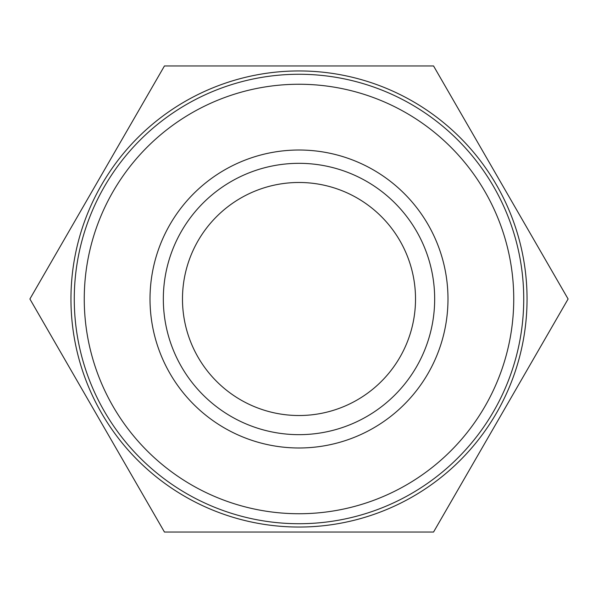 <?xml version="1.0" encoding="UTF-8"?>
<svg xmlns="http://www.w3.org/2000/svg" width="598" height="598" viewBox="0 0 598 598"><rect width="100%" height="100%" fill="white"/><g stroke="black" fill="none" stroke-linecap="round" stroke-linejoin="round"><path stroke-width="0.9" d="M164.45 532.048L29.9 299L164.45 65.952L433.55 65.952L568.1 299L433.55 532.048L164.45 532.048M299 513.734A214.734 214.734 0 0 1 113.029 191.629A214.734 214.734 0 0 1 484.971 191.629A214.734 214.734 0 0 1 299 513.734M299 447.984A148.984 148.984 0 0 1 169.974 224.512A148.984 148.984 0 0 1 428.026 224.512A148.984 148.984 0 0 1 299 447.984M299 415.52A116.52 116.52 0 0 1 182.48 299A116.52 116.52 0 0 1 299 182.48A116.52 116.52 0 0 1 415.52 299A116.52 116.52 0 0 1 299 415.52M299 70.945A228.055 228.055 0 0 1 496.497 413.024A228.055 228.055 0 0 1 101.503 413.024A228.055 228.055 0 0 1 299 70.945M299 523.721A224.721 224.721 0 0 1 104.381 186.636A224.721 224.721 0 0 1 493.619 186.636A224.721 224.721 0 0 1 299 523.721M299 434.664A135.664 135.664 0 0 1 181.508 231.164A135.664 135.664 0 0 1 416.492 231.164A135.664 135.664 0 0 1 299 434.664"/></g></svg>
